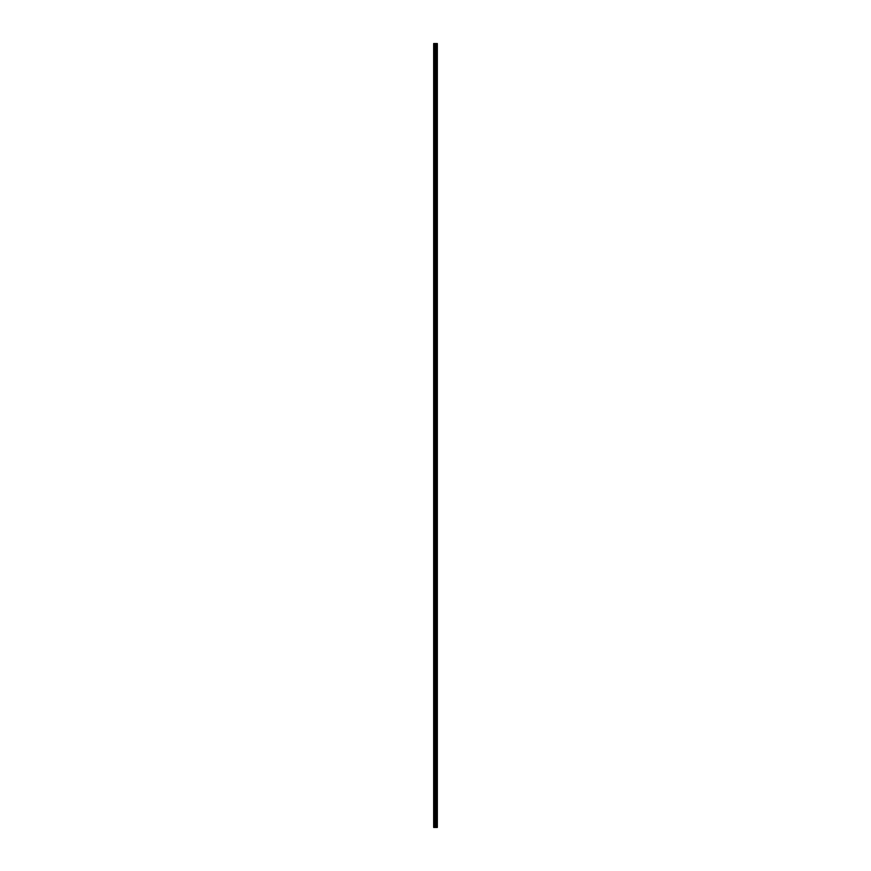 <?xml version="1.0" encoding="UTF-8"?>
<svg xmlns="http://www.w3.org/2000/svg" width="871" height="871" viewBox="0 0 871 871"><rect width="100%" height="100%" fill="white"/><g stroke="black" fill="none" stroke-linecap="round" stroke-linejoin="round"><path stroke-width="1.31" d="M435.206 827.45L437.329 827.45L437.329 43.55L433.671 43.55L433.671 827.45L435.206 827.45L435.206 43.55M437.318 43.55L437.318 827.45L437.286 43.55M435.881 827.45L435.881 43.55M435.761 827.45L435.761 43.55M433.845 827.45L433.845 43.55M436.959 827.45L436.959 43.55M436.894 827.45L436.894 43.55M436.85 827.45L436.85 43.55M436.785 827.45L436.785 43.55M436.774 827.45L436.774 43.55M436.676 827.45L436.676 43.55M436.491 827.45L436.491 43.55M436.404 827.45L436.404 43.55M436.382 827.45L436.382 43.55M436.317 827.45L436.317 43.55M436.284 827.45L436.284 43.55M436.208 827.45L436.208 43.55M435.718 827.45L435.718 43.55M435.652 827.45L435.652 43.55M435.271 827.45L435.271 43.55M434.64 827.45L434.64 43.55M434.466 827.45L434.466 43.55"/></g></svg>
